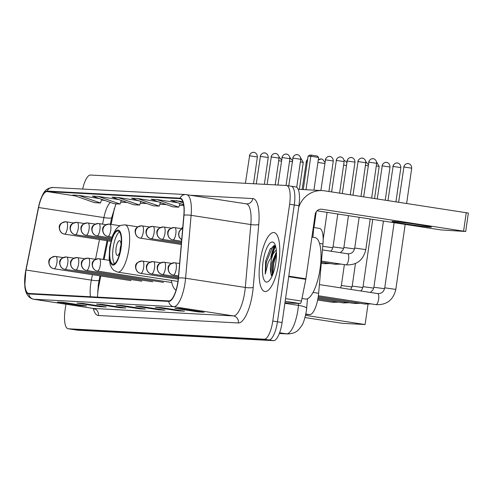 <?xml version="1.0" encoding="UTF-8"?>
<svg xmlns="http://www.w3.org/2000/svg" width="493" height="493" viewBox="0 0 493 493"><rect width="100%" height="100%" fill="white"/><g stroke="black" fill="none" stroke-linecap="round" stroke-linejoin="round"><path stroke-width="0.74" d="M182.798 227.107A32.939 10.341 -81.2 0 0 181.43 228.629M319.378 228.382A18.648 5.854 98.8 0 1 319.563 228.407A18.648 5.854 98.8 0 1 322.97 243.936L318.638 293.273A18.648 5.854 98.8 0 1 318.268 296.484A18.648 5.854 98.8 0 1 309.74 314.614L305.771 314.405M100.788 275.963L98.964 285.059A24.86 7.808 -81.2 0 0 98.224 289.323A24.86 7.808 -81.2 0 0 97.509 297.125M116.089 203.825A24.86 7.808 -81.2 0 0 113.242 213.944L111.153 224.358M107.85 240.806L104.091 259.521M171.342 280.412A32.939 10.341 -81.2 0 0 176.069 290.118M275.581 246.161A24.86 7.808 -81.2 0 0 272.728 254.32A24.86 7.808 -81.2 0 1 275.581 246.161M77.265 330.15A18.648 5.854 -81.2 0 0 77.45 330.187A18.648 5.854 -81.2 0 0 77.629 330.205L273.578 340.651A18.648 5.854 -81.2 0 0 282.107 322.514L298.943 205.686A18.648 5.854 -81.2 0 0 295.911 186.946L291.246 186.225A18.648 5.854 -81.2 0 0 291.067 186.206M65.92 304.218L65.088 310.011A18.648 5.854 -81.2 0 0 68.12 328.751A18.648 5.854 -81.2 0 0 68.299 328.769L264.248 339.209A18.648 5.854 -81.2 0 0 272.777 321.072L289.613 204.25L294.278 204.965A18.648 5.854 -81.2 0 0 291.246 186.225A18.648 5.854 -81.2 0 1 294.278 204.965L277.442 321.793L294.278 204.965L298.943 205.686M264.248 339.209L268.913 339.93A18.648 5.854 -81.2 0 0 277.442 321.793A18.648 5.854 -81.2 0 1 268.913 339.93L72.964 329.49L268.913 339.93L273.578 340.651M77.45 330.187L72.785 329.472A18.648 5.854 -81.2 0 0 72.964 329.49A18.648 5.854 -81.2 0 1 72.785 329.472A18.648 5.854 -81.2 0 1 72.6 329.435M278.847 262.535A29.833 9.367 -81.2 0 0 273.997 232.554A29.833 9.367 -81.2 0 0 260.051 261.536A29.833 9.367 -81.2 0 0 264.901 291.517A29.833 9.367 -81.2 0 0 278.847 262.535A29.833 9.367 -81.2 0 0 273.997 232.554A29.833 9.367 -81.2 0 0 260.051 261.536A29.833 9.367 -81.2 0 0 264.901 291.517A29.833 9.367 -81.2 0 0 278.847 262.535M177.924 281.577A19.886 6.243 98.8 0 1 168.828 300.921L28.865 293.464A19.886 6.243 98.8 0 1 28.668 293.446A19.886 6.243 98.8 0 1 26.024 270.041L38.583 207.51A19.886 6.243 98.8 0 1 47.094 191.58L180.013 198.661A19.886 6.243 98.8 0 1 180.21 198.685A19.886 6.243 98.8 0 1 183.84 215.25L178.324 278.157A19.886 6.243 98.8 0 1 177.924 281.577M178.084 281.589A20.386 6.403 -81.2 0 0 178.491 278.083L184.006 215.176A20.386 6.403 -81.2 0 0 180.087 198.174L47.168 191.087A20.386 6.403 -81.2 0 0 38.442 207.417L25.883 269.948A20.386 6.403 -81.2 0 0 28.797 293.957L168.754 301.414A20.386 6.403 -81.2 0 0 178.084 281.589M270.904 256.798A24.86 7.808 98.8 0 1 274.619 245.532M63.505 302.4L57.86 302.104A4.973 4.72 -87 0 1 57.416 302.055L80.741 305.654L86.614 305.968L63.283 302.369L57.416 302.055M80.821 305.075L80.741 305.654M83.083 303.448L77.432 303.146A4.973 4.72 -87 0 1 76.988 303.096L100.313 306.695L106.186 307.01L82.861 303.411L76.988 303.096M100.399 306.116L100.313 306.695M102.655 304.489L97.01 304.187A4.973 4.72 -87 0 1 96.56 304.144L119.891 307.737L125.764 308.051L102.433 304.452L96.56 304.144M119.972 307.157L119.891 307.737M180.956 308.661L175.311 308.359A4.973 4.72 -87 0 1 174.861 308.316L198.192 311.909L204.065 312.223L180.734 308.624L174.861 308.316M198.272 311.329L198.192 311.909M161.384 307.62L155.733 307.318A4.973 4.72 -87 0 1 155.289 307.268L178.614 310.867L184.487 311.182L161.162 307.583L155.289 307.268M178.7 310.288L178.614 310.867M141.805 306.572L136.16 306.276A4.973 4.72 -87 0 1 135.711 306.227L159.042 309.826L164.915 310.134L141.583 306.541L135.711 306.227M159.122 309.247L159.042 309.826M122.233 305.531L116.582 305.229A4.973 4.72 -87 0 1 116.138 305.185L139.464 308.778L145.336 309.093L122.011 305.5L116.138 305.185M139.55 308.199L139.464 308.778M289.613 204.25A18.648 5.854 -81.2 0 0 286.581 185.51A18.648 5.854 -81.2 0 0 286.396 185.485L90.453 175.046A18.648 5.854 -81.2 0 0 82.664 189.059M119.059 199.628L98.28 196.424L92.407 196.109L114.203 203.726L120.076 204.04L121.241 200.386M99.487 198.58L78.701 195.376L72.828 195.068L94.631 202.685L100.504 202.999L101.669 199.345M177.788 202.752L157.002 199.548L151.129 199.24L172.932 206.857L178.805 207.171L179.97 203.517M182.798 201.551L170.707 200.281L183.636 204.798M138.638 200.669L117.852 197.465L111.979 197.151L133.782 204.768L139.655 205.082L140.819 201.434M158.21 201.711L137.43 198.506L131.557 198.192L153.354 205.809L159.227 206.123L160.391 202.475M137.43 198.506L159.227 206.123M157.002 199.548L178.805 207.171M176.58 200.596L183.242 202.919M117.852 197.465L139.655 205.082M98.28 196.424L120.076 204.04M78.701 195.376L100.504 202.999M301.956 298.493L305.537 299.041A31.077 9.755 -81.2 0 0 320.062 268.851A31.077 9.755 -81.2 0 0 315.009 237.62L311.903 237.139M275.47 245.791L270.275 248.792L265.665 260.97L265.222 274.096L268.229 262.362L273.177 253.827A14.044 4.412 -81.2 0 0 270.86 262.701A14.044 4.412 -81.2 0 0 270.873 273.282L271.877 262.855L276.407 251.935M273.177 253.827L276.253 249.889M275.834 262.375A20.262 6.36 -81.2 0 0 274.441 243.456A20.262 6.36 -81.2 0 0 263.071 261.697A20.262 6.36 -81.2 0 0 268.617 281.256A20.262 6.36 -81.2 0 0 275.834 262.375M270.873 273.282L271.304 275.47M265.222 274.096L266.368 262.14L272.746 246.79L274.028 245.551M272.611 274.866L273.775 263.287L276.456 254.394M265.665 260.97L270.46 248.515M271.822 276.61L272.845 263.139L276.419 252.268M430.315 227.125A19.886 0.592 -171.8 0 0 431.338 227.088A19.886 0.592 -171.8 0 0 414.866 224.124A19.886 0.592 -171.8 0 0 392.989 221.369A19.886 0.592 -171.8 0 0 391.966 221.412A19.886 0.592 -171.8 0 0 408.438 224.377A19.886 0.592 -171.8 0 0 430.315 227.125M284.96 302.745L300.114 303.552L285.176 301.248M298.696 207.417A24.86 23.59 -87 0 1 322.317 190.588A24.86 23.59 -87 0 1 324.536 190.816L468.35 213.056L465.694 231.507L321.88 209.26A6.218 5.898 93 0 0 321.325 209.205A6.218 5.898 93 0 0 315.163 214.51L305.894 278.804A3.106 0.974 98.8 0 1 305.808 279.34L301.445 301.063A3.106 0.974 98.8 0 1 300.114 303.552M298.222 189.343A24.86 23.59 -87 0 1 299.608 189.374L322.317 190.588M317.054 210.807L440.89 229.904L465.694 231.507M120.816 247.88A16.78 5.269 -81.2 0 0 118.086 231.014A16.78 5.269 -81.2 0 0 110.247 247.313A16.78 5.269 -81.2 0 0 112.977 264.18A16.78 5.269 -81.2 0 0 120.816 247.88M119.442 231.901A16.78 5.269 -81.2 0 0 113.162 247.763A16.78 5.269 -81.2 0 0 114.536 263.743M120.933 247.018A7.457 2.342 -81.2 0 0 119.583 240.676A7.457 2.342 -81.2 0 0 116.102 247.924A7.457 2.342 -81.2 0 0 117.309 255.417A7.457 2.342 -81.2 0 0 120.508 249.778M121.025 244.885A7.457 2.342 -81.2 0 0 120.181 248.552A7.457 2.342 -81.2 0 0 119.953 251.837M368.018 304.255L365.097 324.542L342.586 323.34L305.007 317.547M314.916 216.236L315.582 216.335M305.561 315.36L365.097 324.542M306.005 189.719L310.824 156.263L308.088 156.115L303.263 189.571M313.93 190.138L318.638 157.464L310.824 156.263L311.779 155.19L309.82 155.085L308.088 156.115M311.779 155.19L317.258 156.034L318.638 157.464M313.067 292.417L318.638 293.273M305.851 314.016L309.74 314.614M319.501 243.4L322.97 243.936M279.365 333.453L286.569 333.835A24.86 7.808 -81.2 0 0 297.945 309.659A24.86 7.808 -81.2 0 0 298.438 305.383L284.88 303.287M279.623 332.763L286.569 333.835A12.43 11.795 93 0 0 287.678 333.952L279.346 333.508M282.107 322.514L272.777 321.072M77.629 330.205L68.299 328.769M307.503 298.746L306.658 308.396A12.43 2.416 -175 0 0 298.438 305.383L298.604 303.472M314.09 221.967L313.905 225.757A12.43 2.416 -175 0 0 313.628 225.178M114.012 208.792A8.079 1.097 11.4 0 0 114.438 208.921M97.651 290.981A8.079 1.097 11.4 0 0 97.99 291.086M26.024 270.041L91.341 280.116A19.886 6.243 -81.2 0 0 90.755 283.524A19.886 6.243 -81.2 0 0 90.459 296.749M92.431 274.675L91.341 280.116A11.185 1.516 11.4 0 0 99.118 280.209L98.304 284.936L97.472 297.119M98.421 315.502A6.218 5.898 93 0 0 93.473 308.458L233.435 315.914A24.86 7.808 -81.2 0 0 244.811 291.733A24.86 7.808 -81.2 0 0 245.304 287.456L250.826 224.549A24.86 7.808 -81.2 0 0 246.284 203.843L246.599 203.874A6.218 5.898 93 0 0 252.761 198.568A31.077 9.755 98.8 0 1 258.739 224.488L253.217 287.388A31.077 9.755 98.8 0 1 238.384 322.958L98.421 315.502A31.077 9.755 98.8 0 1 93.276 308.439M93.226 308.427A24.86 7.808 -81.2 0 0 93.473 308.458L33.758 299.245A24.86 7.808 98.8 0 1 33.512 299.22L93.226 308.427L94.656 309.086L94.403 308.68M246.284 203.843L185.769 194.55A6.218 5.898 93 0 1 186.323 194.606A24.86 7.808 98.8 0 1 186.57 194.63A24.86 7.808 98.8 0 1 191.105 215.342L185.59 278.249A24.86 7.808 98.8 0 1 185.091 282.526A24.86 7.808 98.8 0 1 173.715 306.701A6.218 5.898 -87 0 1 168.754 301.414M178.491 278.083A6.218 1.208 -175 0 1 185.59 278.249L245.304 287.456A6.218 1.208 5 0 0 253.217 287.388M47.168 191.087A6.218 5.898 -87 0 1 52.85 187.469L185.769 194.55A6.218 5.898 93 0 0 180.087 198.174M38.442 207.417A6.218 0.844 -168.6 0 1 38.442 207.387L25.883 269.917A6.218 0.844 -168.6 0 1 25.895 269.887M258.739 224.488A6.218 1.208 5 0 1 250.826 224.549L191.105 215.342A6.218 1.208 -175 0 0 184.006 215.176M25.883 269.948A6.218 0.844 -168.6 0 1 25.883 269.917L24.798 285.798C24.896 289.292 26.357 297.698 33.512 299.22M28.797 293.957A6.218 5.898 93 0 0 33.758 299.245L173.715 306.701L233.435 315.914A6.218 5.898 93 0 1 238.384 322.958M190.594 195.253L252.761 198.568M47.094 191.58L75.312 195.931M101.472 199.967L105.003 200.509M110.457 202.413A19.886 6.243 -81.2 0 0 103.9 217.586L102.587 224.136M38.583 207.51L103.9 217.586A11.185 1.516 11.4 0 0 111.677 217.678L110.358 224.241M99.494 239.518L95.525 259.293M180.013 198.661L180.401 198.722M183.735 205.452L179.421 205.224M166.252 204.521L159.849 204.182M146.674 203.48L140.271 203.134M127.102 202.438L120.699 202.093M275.186 245.662A24.86 7.808 -81.2 0 0 271.834 255.429M320.764 209.205L321.88 209.26M288.787 276.166L305.894 278.804M463.593 231.112L466.255 212.668M305.808 279.34L288.713 276.702M285.552 298.616L301.445 301.063M109.951 247.301A17.711 5.565 -81.2 0 0 113.008 265.123A17.711 5.565 -81.2 0 0 121.112 247.893A17.711 5.565 -81.2 0 0 118.055 230.071A17.711 5.565 -81.2 0 0 109.951 247.301M128.901 248.897A23.929 7.512 98.8 0 1 117.716 272.142L113.791 270.38L111.695 267.976L110.303 264.963L109.15 258.813L109.631 247.313L112.786 235.075L115.738 229.51L117.981 227.033L120.779 225.332L125.012 224.845A23.929 7.512 98.8 0 1 128.901 248.897M346.332 165.512L343.627 165.069M403.927 167.016L411.717 168.175C411.606 163.799 407.81 163.356 408.598 163.658L407.933 163.565A4.043 3.833 93 0 0 403.927 167.016L398.64 202.241M408.29 163.602A4.043 3.833 93 0 0 407.933 163.565C408.746 163.479 404.975 162.936 403.718 167.022M378.606 299.202A5.596 1.756 -81.2 0 0 377.749 293.594A5.596 1.756 -81.2 0 0 377.693 293.581C381.539 293.711 383.887 291.788 384.743 287.813L395.817 289.409C393.26 300.064 386.648 305.136 375.993 304.637A5.596 1.756 -81.2 0 0 378.606 299.202M375.937 304.625A5.596 1.756 -81.2 0 0 375.993 304.637L318.367 295.751M173.357 275.112A6.218 1.954 -81.2 0 0 176.204 269.073A6.218 1.954 -81.2 0 0 175.194 262.824A6.218 1.954 -81.2 0 0 175.132 262.818A6.218 5.898 93 0 0 174.577 262.757A6.218 5.898 93 0 0 168.415 268.069A6.218 5.898 -87 0 0 173.357 275.112A6.218 1.954 -81.2 0 1 173.296 275.106C166.868 274.022 167.811 265.431 168.717 266.134C168.631 264.852 170.584 263.724 174.577 262.757L179.606 263.502M393.081 166.437L400.871 167.602C400.76 163.22 396.964 162.782 397.752 163.078L397.087 162.992A4.043 3.833 93 0 0 393.081 166.437L387.954 200.596M397.444 163.029A4.043 3.833 93 0 0 397.087 162.992C397.906 162.9 394.129 162.363 392.872 166.449M383.437 221.043L373.897 287.234L384.558 288.707M365.091 304.052A5.596 1.756 -81.2 0 0 365.147 304.058A5.596 1.756 -81.2 0 0 366.336 303.152M173.222 275.094A6.218 1.954 -81.2 0 0 173.296 275.106L178.521 275.914M162.517 274.539A6.218 1.954 -81.2 0 0 165.358 268.494A6.218 1.954 -81.2 0 0 164.348 262.245A6.218 1.954 -81.2 0 0 164.286 262.239A6.218 5.898 93 0 0 163.731 262.184A6.218 5.898 93 0 0 157.569 267.489A6.218 5.898 -87 0 0 162.517 274.539A6.218 1.954 -81.2 0 1 162.456 274.533C156.028 273.442 156.965 264.858 157.871 265.554C157.785 264.273 159.738 263.151 163.731 262.184L171.564 263.361M382.235 165.864L390.025 167.022C389.914 162.641 386.118 162.203 386.906 162.505L386.241 162.413A4.043 3.833 93 0 0 382.235 165.864L377.262 198.944M386.604 162.45A4.043 3.833 93 0 0 386.241 162.413C387.06 162.32 383.289 161.784 382.026 165.87M372.745 219.397L363.051 286.655L373.712 288.128M354.245 303.472A5.596 1.756 -81.2 0 0 354.301 303.485A5.596 1.756 -81.2 0 0 355.49 302.573M162.382 274.515A6.218 1.954 -81.2 0 0 162.456 274.533L178.423 276.992M151.671 273.96A6.218 1.954 -81.2 0 0 154.512 267.915A6.218 1.954 -81.2 0 0 153.502 261.666A6.218 1.954 -81.2 0 0 153.44 261.66A6.218 5.898 93 0 0 152.885 261.604A6.218 5.898 93 0 0 146.723 266.91A6.218 5.898 -87 0 0 151.671 273.96A6.218 1.954 -81.2 0 1 151.61 273.954C145.182 272.863 146.119 264.279 147.025 264.975C146.939 263.693 148.892 262.572 152.885 261.604L160.718 262.781M376.295 165.913L379.179 166.443L376.658 162.105M355.453 263.57L352.205 286.082L362.866 287.548M343.399 302.893A5.596 1.756 -81.2 0 0 343.455 302.905A5.596 1.756 -81.2 0 0 344.644 301.993M151.536 273.935A6.218 1.954 -81.2 0 0 151.61 273.954L178.33 278.07M140.825 273.381A6.218 1.954 -81.2 0 0 143.666 267.335A6.218 1.954 -81.2 0 0 142.656 261.093A6.218 1.954 -81.2 0 0 142.6 261.087A6.218 5.898 93 0 0 142.039 261.025A6.218 5.898 93 0 0 135.877 266.331A6.218 5.898 -87 0 0 140.825 273.381A6.218 1.954 -81.2 0 1 140.764 273.375C134.336 272.284 135.279 263.7 136.179 264.396C136.093 263.114 138.046 261.993 142.039 261.025L149.878 262.202M365.449 165.334L368.148 165.802M344.373 264.612L341.366 285.502L352.02 286.975M332.559 302.314A5.596 1.756 -81.2 0 0 332.609 302.326A5.596 1.756 -81.2 0 0 333.804 301.414M140.69 273.356A6.218 1.954 -81.2 0 0 140.764 273.375L178.226 279.149M97.448 271.07A6.218 1.954 -81.2 0 0 100.289 265.024A6.218 1.954 -81.2 0 0 99.278 258.776A6.218 1.954 -81.2 0 0 99.216 258.77A6.218 5.898 93 0 0 98.662 258.714A6.218 5.898 93 0 0 92.499 264.02A6.218 5.898 -87 0 0 97.448 271.07A6.218 1.954 -81.2 0 1 97.386 271.064C90.958 269.973 91.901 261.389 92.801 262.085C92.715 260.803 94.668 259.682 98.662 258.714L109.304 260.322M317.923 162.462L324.77 163.491M321.535 158.98A4.043 3.833 93 0 0 318.256 160.126M97.312 271.045A6.218 1.954 -81.2 0 0 97.386 271.064L171.767 282.532M86.602 270.491A6.218 1.954 -81.2 0 0 89.449 264.445A6.218 1.954 -81.2 0 0 88.438 258.203A6.218 1.954 -81.2 0 0 88.376 258.196A6.218 5.898 93 0 0 87.822 258.135A6.218 5.898 93 0 0 81.659 263.447A6.218 5.898 -87 0 0 86.602 270.491A6.218 1.954 -81.2 0 1 86.54 270.484C80.112 269.4 81.055 260.809 81.955 261.506C81.869 260.23 83.822 259.102 87.822 258.135L95.654 259.312M307.62 159.35A4.043 3.833 93 0 0 306.326 161.815L307.25 161.901M86.466 270.472A6.218 1.954 -81.2 0 0 86.54 270.484L163.522 282.353M302.129 189.509L306.326 161.815M75.756 269.917A6.218 1.954 -81.2 0 0 78.603 263.872A6.218 1.954 -81.2 0 0 77.592 257.623A6.218 1.954 -81.2 0 0 77.53 257.617A6.218 5.898 93 0 0 76.976 257.562A6.218 5.898 93 0 0 70.813 262.868A6.218 5.898 -87 0 0 75.756 269.917A6.218 1.954 -81.2 0 1 75.694 269.905C69.273 268.821 70.209 260.23 71.115 260.933C71.029 259.651 72.982 258.523 76.976 257.562L84.808 258.739M300.379 161.864L303.269 162.4L300.742 158.062M75.62 269.893A6.218 1.954 -81.2 0 0 75.694 269.905L152.676 281.78M64.916 269.338A6.218 1.954 -81.2 0 0 67.757 263.293A6.218 1.954 -81.2 0 0 66.746 257.044A6.218 1.954 -81.2 0 0 66.684 257.038A6.218 5.898 93 0 0 66.13 256.982A6.218 5.898 93 0 0 59.967 262.288A6.218 5.898 -87 0 0 64.916 269.338A6.218 1.954 -81.2 0 1 64.854 269.332C58.427 268.241 59.363 259.657 60.269 260.353C60.183 259.071 62.136 257.95 66.13 256.982L73.962 258.159M289.539 161.291L292.232 161.759M64.78 269.314A6.218 1.954 -81.2 0 0 64.854 269.332L141.836 281.201M54.07 268.759A6.218 1.954 -81.2 0 0 56.911 262.714A6.218 1.954 -81.2 0 0 55.9 256.465A6.218 1.954 -81.2 0 0 55.838 256.459A6.218 5.898 93 0 0 55.284 256.403A6.218 5.898 93 0 0 49.121 261.709A6.218 5.898 -87 0 0 54.07 268.759A6.218 1.954 -81.2 0 1 54.008 268.753C47.581 267.662 48.517 259.078 49.423 259.774C49.337 258.492 51.29 257.371 55.284 256.403L63.116 257.58M278.693 160.712L281.386 161.18M53.934 268.734A6.218 1.954 -81.2 0 0 54.008 268.753L130.99 280.622M368.875 162.16L376.664 163.319C376.553 158.943 372.757 158.499 373.552 158.801L372.881 158.709A4.043 3.833 93 0 0 368.875 162.16L363.674 196.849M373.244 158.746A4.043 3.833 93 0 0 372.881 158.709C373.7 158.623 369.929 158.08 368.672 162.166M181.695 239.697A6.218 5.898 -87 0 1 178.867 233.429A6.218 5.898 93 0 1 182.681 228.505M348.588 259.423A5.596 1.756 -81.2 0 0 347.731 253.809A5.596 1.756 -81.2 0 0 347.682 253.796C351.521 253.926 353.869 252.003 354.726 248.028L365.8 249.624C363.242 260.279 356.636 265.357 345.975 264.858A5.596 1.756 -81.2 0 0 348.588 259.423M345.92 264.846A5.596 1.756 -81.2 0 0 345.975 264.858L321.467 261.074M358.035 161.581L365.824 162.745C365.714 158.364 361.917 157.926 362.706 158.222L362.041 158.13A4.043 3.833 93 0 0 358.035 161.581L352.982 195.203M362.398 158.173A4.043 3.833 93 0 0 362.041 158.13C362.854 158.043 359.083 157.501 357.826 161.593M172.969 239.9A6.218 1.954 -81.2 0 0 175.816 233.855A6.218 1.954 -81.2 0 0 174.805 227.612A6.218 1.954 -81.2 0 0 174.744 227.606A6.218 5.898 93 0 0 174.189 227.544A6.218 5.898 93 0 0 168.027 232.85A6.218 5.898 -87 0 0 172.969 239.9A6.218 1.954 -81.2 0 1 172.907 239.894C166.48 238.803 167.423 230.219 168.323 230.915C168.236 229.633 170.19 228.512 174.189 227.544L182.022 228.721M348.465 215.651L343.88 247.455L354.541 248.922M335.074 264.266A5.596 1.756 -81.2 0 0 335.129 264.279A5.596 1.756 -81.2 0 0 336.318 263.367M172.833 239.875A6.218 1.954 -81.2 0 0 172.907 239.894L181.566 241.231M347.189 161.001L354.978 162.166C354.868 157.785 351.071 157.347 351.86 157.649L351.195 157.557A4.043 3.833 93 0 0 347.189 161.001L342.29 193.552M351.552 157.594A4.043 3.833 93 0 0 351.195 157.557C352.008 157.464 348.237 156.928 346.98 161.014M162.123 239.321A6.218 1.954 -81.2 0 0 164.97 233.275A6.218 1.954 -81.2 0 0 163.959 227.033A6.218 1.954 -81.2 0 0 163.898 227.026A6.218 5.898 93 0 0 163.343 226.965A6.218 5.898 93 0 0 157.181 232.277A6.218 5.898 -87 0 0 162.123 239.321A6.218 1.954 -81.2 0 1 162.061 239.315C155.64 238.23 156.577 229.639 157.483 230.342C157.396 229.06 159.35 227.932 163.343 226.965L171.176 228.142M337.773 214.005L333.04 246.876L343.695 248.349M324.234 263.687A5.596 1.756 -81.2 0 0 324.283 263.7A5.596 1.756 -81.2 0 0 325.479 262.787M161.987 239.302A6.218 1.954 -81.2 0 0 162.061 239.315L181.467 242.309M336.343 160.428L344.132 161.587C344.022 157.205 340.225 156.768 341.014 157.07L340.349 156.977A4.043 3.833 93 0 0 336.343 160.428L331.598 191.906M340.712 157.014A4.043 3.833 93 0 0 340.349 156.977C341.168 156.885 337.397 156.349 336.134 160.435M151.283 238.748A6.218 1.954 -81.2 0 0 154.124 232.702A6.218 1.954 -81.2 0 0 153.113 226.453A6.218 1.954 -81.2 0 0 153.052 226.447A6.218 5.898 93 0 0 152.497 226.392A6.218 5.898 93 0 0 146.335 231.698A6.218 5.898 -87 0 0 151.283 238.748A6.218 1.954 -81.2 0 1 151.222 238.741C144.794 237.651 145.731 229.066 146.637 229.763C146.55 228.481 148.504 227.353 152.497 226.392L160.33 227.569M322.761 246.303L332.849 247.769M151.148 238.723A6.218 1.954 -81.2 0 0 151.222 238.741L181.375 243.388M325.497 159.849L333.286 161.008C333.176 156.632 329.379 156.189 330.168 156.491L329.503 156.398A4.043 3.833 93 0 0 325.497 159.849L320.875 190.508M329.866 156.435A4.043 3.833 93 0 0 329.503 156.398C330.322 156.312 326.551 155.77 325.288 159.855M140.437 238.168A6.218 1.954 -81.2 0 0 143.278 232.123A6.218 1.954 -81.2 0 0 142.267 225.874A6.218 1.954 -81.2 0 0 142.206 225.868A6.218 5.898 93 0 0 141.651 225.812A6.218 5.898 93 0 0 135.489 231.118A6.218 5.898 -87 0 0 140.437 238.168A6.218 1.954 -81.2 0 1 140.376 238.162C133.948 237.071 134.885 228.487 135.791 229.183C135.704 227.902 137.658 226.78 141.651 225.812L149.484 226.99M140.302 238.144A6.218 1.954 -81.2 0 0 140.376 238.162L181.276 244.466M292.965 158.117L300.755 159.276C300.644 154.894 296.848 154.457 297.636 154.759L296.971 154.666A4.043 3.833 93 0 0 292.965 158.117L288.762 185.843M297.328 154.703A4.043 3.833 93 0 0 296.971 154.666C297.79 154.574 294.013 154.038 292.756 158.124M107.899 236.437A6.218 1.954 -81.2 0 0 110.746 230.391A6.218 1.954 -81.2 0 0 109.736 224.142A6.218 1.954 -81.2 0 0 109.674 224.136A6.218 5.898 93 0 0 109.119 224.081A6.218 5.898 93 0 0 102.957 229.387A6.218 5.898 -87 0 0 107.899 236.437A6.218 1.954 -81.2 0 1 107.844 236.424C101.416 235.34 102.353 226.749 103.259 227.452C103.173 226.17 105.126 225.042 109.119 224.081L119.928 225.714M107.764 236.412A6.218 1.954 -81.2 0 0 107.844 236.424L112.047 237.078M282.119 157.538L289.909 158.697C289.798 154.321 286.002 153.878 286.79 154.18L286.125 154.087A4.043 3.833 93 0 0 282.119 157.538L277.953 185.035M286.488 154.124A4.043 3.833 93 0 0 286.125 154.087C286.944 154.001 283.173 153.459 281.91 157.544M97.059 235.857A6.218 1.954 -81.2 0 0 99.9 229.812A6.218 1.954 -81.2 0 0 98.89 223.563A6.218 1.954 -81.2 0 0 98.828 223.557A6.218 5.898 93 0 0 98.273 223.502A6.218 5.898 93 0 0 92.111 228.807A6.218 5.898 -87 0 0 97.059 235.857A6.218 1.954 -81.2 0 1 96.998 235.851C90.57 234.76 91.507 226.176 92.413 226.872C92.327 225.591 94.28 224.469 98.273 223.502L106.106 224.679M96.924 235.833A6.218 1.954 -81.2 0 0 96.998 235.851L111.701 238.119M271.273 156.959L279.063 158.117C278.952 153.742 275.162 153.298 275.951 153.6L275.279 153.508A4.043 3.833 93 0 0 271.273 156.959L267.107 184.462M275.642 153.545A4.043 3.833 93 0 0 275.279 153.508C276.098 153.422 272.327 152.879 271.07 156.965M86.213 235.278A6.218 1.954 -81.2 0 0 89.054 229.233A6.218 1.954 -81.2 0 0 88.044 222.984A6.218 1.954 -81.2 0 0 87.988 222.978A6.218 5.898 93 0 0 87.427 222.922A6.218 5.898 93 0 0 81.265 228.228A6.218 5.898 -87 0 0 86.213 235.278A6.218 1.954 -81.2 0 1 86.152 235.272C79.724 234.181 80.667 225.597 81.567 226.293C81.481 225.011 83.434 223.89 87.427 222.922L95.266 224.099M86.078 235.253A6.218 1.954 -81.2 0 0 86.152 235.272L111.381 239.16M260.433 156.38L268.223 157.544C268.112 153.163 264.316 152.725 265.105 153.021L264.439 152.935A4.043 3.833 93 0 0 260.433 156.38L256.261 183.883M264.796 152.972A4.043 3.833 93 0 0 264.439 152.935C265.252 152.842 261.481 152.306 260.224 156.392M75.367 234.699A6.218 1.954 -81.2 0 0 78.214 228.653A6.218 1.954 -81.2 0 0 77.204 222.411A6.218 1.954 -81.2 0 0 77.142 222.405A6.218 5.898 93 0 0 76.588 222.343A6.218 5.898 93 0 0 70.425 227.655A6.218 5.898 -87 0 0 75.367 234.699A6.218 1.954 -81.2 0 1 75.306 234.693C68.878 233.608 69.821 225.018 70.721 225.714C70.635 224.432 72.588 223.311 76.588 222.343L84.42 223.52M75.232 234.68A6.218 1.954 -81.2 0 0 75.306 234.693L111.091 240.208M249.587 155.806L257.377 156.965C257.266 152.583 253.47 152.146 254.259 152.448L253.593 152.355A4.043 3.833 93 0 0 249.587 155.806L245.415 183.304M253.95 152.392A4.043 3.833 93 0 0 253.593 152.355C254.413 152.263 250.635 151.727 249.378 155.813M64.521 234.12A6.218 1.954 -81.2 0 0 67.368 228.08A6.218 1.954 -81.2 0 0 66.358 221.832A6.218 1.954 -81.2 0 0 66.296 221.825A6.218 5.898 93 0 0 65.742 221.77A6.218 5.898 93 0 0 59.579 227.076A6.218 5.898 -87 0 0 64.521 234.12A6.218 1.954 -81.2 0 1 64.46 234.113C58.038 233.029 58.975 224.438 59.881 225.141C59.795 223.859 61.748 222.731 65.742 221.77L73.574 222.941M64.386 234.101A6.218 1.954 -81.2 0 0 64.46 234.113L110.814 241.262M313.751 227.507L319.563 228.407M306.658 308.396L306.332 311.225C304.847 318.977 303.152 324.012 301.26 326.323C298.382 329.934 296.885 333.317 287.678 333.952M313.905 225.757L312.895 237.293M52.85 187.469C46.823 188.659 43.384 188.449 38.442 207.387M68.12 328.751L72.785 329.472M286.581 185.51L291.246 186.225M183.741 205.501L179.409 205.273M166.418 204.583L159.831 204.231M146.846 203.535L140.258 203.184M127.268 202.494L120.68 202.142M115.991 203.819L111.677 217.678M107.055 240.683L103.296 259.398M99.993 275.846L99.118 280.209M177.948 281.429L117.716 272.142M137.892 226.835L125.012 224.845M346.745 162.628A4.973 4.973 0 0 0 344.126 160.373M384.743 287.813L394.123 222.694M319.402 284.59L377.693 293.581M178.977 270.682L179.273 267.36M395.817 289.409L405.184 224.395M411.717 168.175L406.626 203.473M371.174 303.898L365.147 304.058L318.219 296.823M373.897 287.234L372.868 290.063L370.305 292.441M400.871 167.602L395.941 201.822M360.328 303.318L354.301 303.485L318.047 297.895M363.051 286.655L362.028 289.483L360.771 290.975M390.025 167.022L385.249 200.176M349.482 302.739L343.455 302.905L317.856 298.955M352.205 286.082L350.813 289.434M379.179 166.443L374.557 198.525M368.32 164.6L365.812 161.531M338.636 302.16L332.609 302.326L317.646 300.021M341.366 285.502L340.601 287.863M324.942 162.289L322.595 159.282L321.171 158.943M318.281 159.954L321.128 158.943M306.116 161.827L307.638 159.208M303.269 162.4L299.38 189.367M292.404 160.558L289.902 157.483M281.558 159.978L279.056 156.91M354.726 248.028L359.157 217.302M322.447 249.908L347.682 253.796M365.8 249.624L370.212 219.003M376.664 163.319L371.654 198.081M181.689 239.764L179.199 237.225L178.491 234.15L179.169 231.494L180.272 229.966L182.681 228.45M341.156 264.112L335.129 264.279L321.368 262.159M343.88 247.455L342.857 250.278L340.287 252.662M365.824 162.745L360.968 196.43M330.31 263.533L324.283 263.7L321.276 263.237M333.04 246.876L332.011 249.704L330.754 251.19M354.978 162.166L350.276 194.784M323.168 239.524L327.081 212.354M344.132 161.587L339.585 193.133M313.967 227.544L316.241 211.756M333.286 161.008L328.899 191.487M300.755 159.276L296.718 187.266M289.909 158.697L286.051 185.467M279.063 158.117L275.205 184.893M268.223 157.544L264.365 184.314M257.377 156.965L253.519 183.735"/></g></svg>
